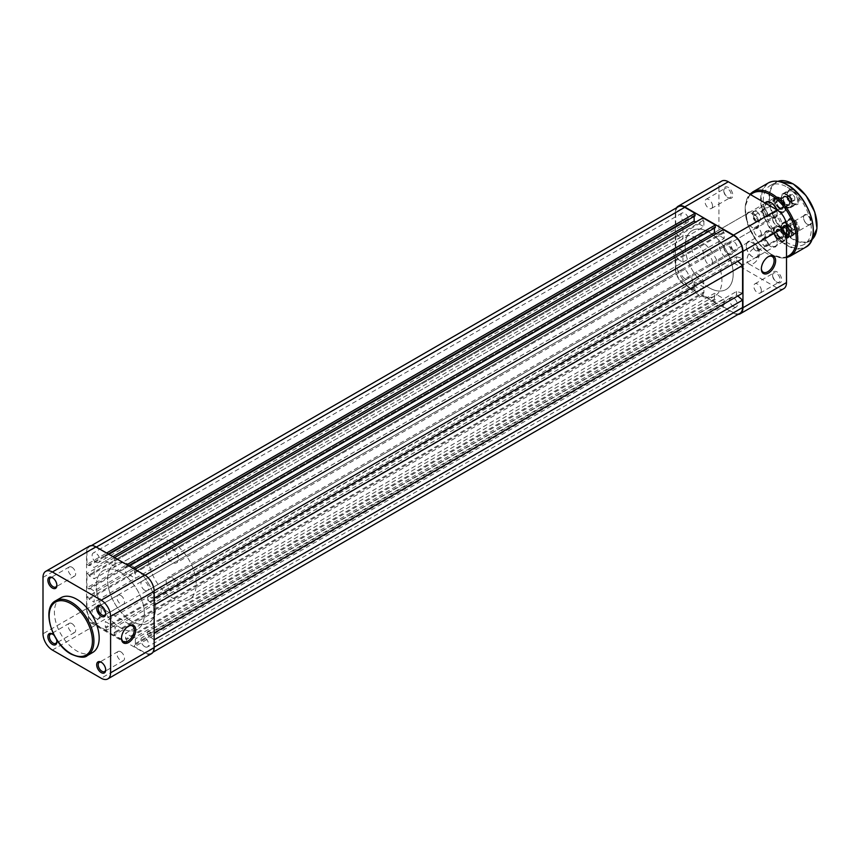 <?xml version="1.0" encoding="UTF-8"?>
<svg xmlns="http://www.w3.org/2000/svg" width="860" height="860" viewBox="0 0 860 860"><rect width="100%" height="100%" fill="white"/><g stroke="black" fill="none" stroke-linecap="round" stroke-linejoin="round"><path stroke-width="0.64" stroke-dasharray="4.3 3.22" d="M776.376 209.517A9.137 5.278 60 0 1 777.193 213.635A9.137 5.278 60 0 1 770.743 217.365A9.137 5.278 60 0 1 765.099 203.014M775.505 197.349A8.492 4.902 -120 0 0 774.204 204.153A8.492 4.902 -120 0 0 779.751 211.635A8.492 4.902 -120 0 0 783.997 212.065A8.492 4.902 -120 0 0 785.298 205.25A8.492 4.902 -120 0 0 779.751 197.768A8.492 4.902 -120 0 0 775.505 197.349L766.937 202.283A8.492 4.902 -120 0 0 765.636 209.098A8.492 4.902 -120 0 0 771.183 216.58A8.492 4.902 -120 0 0 775.441 217A8.492 4.902 -120 0 0 777.193 213.119A8.492 4.902 -120 0 0 771.183 202.713L771.183 202.713A8.492 4.902 -120 0 0 770.968 202.584M770.743 246.498A9.137 5.278 60 0 1 764.282 235.317A9.137 5.278 60 0 1 770.743 231.587L770.743 231.587A9.137 5.278 60 0 1 777.193 242.778A9.137 5.278 60 0 1 770.743 246.498M771.183 231.845L771.183 231.845A8.492 4.902 -120 0 0 766.937 231.426A8.492 4.902 -120 0 0 765.636 238.231A8.492 4.902 -120 0 0 771.183 245.724A8.492 4.902 -120 0 0 775.441 246.143A8.492 4.902 -120 0 0 777.193 242.251A8.492 4.902 -120 0 0 771.183 231.845L771.183 231.845M793.264 189.877A8.6 4.966 -120 0 0 787.19 193.382A8.6 4.966 -120 0 0 793.264 203.927L793.264 203.927A8.6 4.966 -120 0 0 799.349 200.412A8.6 4.966 -120 0 0 793.264 189.877M792.812 203.659L792.812 203.659A7.966 4.601 60 0 1 787.19 193.908A7.966 4.601 60 0 1 788.835 190.264A7.966 4.601 60 0 1 792.812 190.651A7.966 4.601 60 0 1 798.026 197.671A7.966 4.601 60 0 1 796.801 204.056A7.966 4.601 60 0 1 792.812 203.659M793.264 219.01A8.6 4.966 -120 0 0 787.19 222.525A8.6 4.966 -120 0 0 793.264 233.06L793.264 233.06A8.6 4.966 -120 0 0 799.349 229.545A8.6 4.966 -120 0 0 793.264 219.01M792.812 232.802L792.812 232.802A7.966 4.601 60 0 1 787.19 223.041A7.966 4.601 60 0 1 788.835 219.397A7.966 4.601 60 0 1 792.812 219.794A7.966 4.601 60 0 1 798.026 226.814A7.966 4.601 60 0 1 796.801 233.2A7.966 4.601 60 0 1 792.812 232.802M786.513 196.553A5.203 3.01 -120 0 0 782.826 198.671A5.203 3.01 -120 0 0 786.513 205.046L786.513 205.046A5.203 3.01 -120 0 0 790.189 202.928A5.203 3.01 -120 0 0 786.513 196.553M786.212 204.874L786.212 204.874A4.784 2.763 60 0 1 782.826 199.025A4.784 2.763 60 0 1 783.815 196.832A4.784 2.763 60 0 1 786.212 197.069A4.784 2.763 60 0 1 789.329 201.283A4.784 2.763 60 0 1 788.599 205.11A4.784 2.763 60 0 1 786.212 204.874M786.513 225.685A5.203 3.01 -120 0 0 782.826 227.814A5.203 3.01 -120 0 0 786.513 234.189L786.513 234.189A5.203 3.01 -120 0 0 790.189 232.06A5.203 3.01 -120 0 0 786.513 225.685M786.212 234.017L786.212 234.017A4.784 2.763 60 0 1 782.826 228.158A4.784 2.763 60 0 1 783.815 225.976A4.784 2.763 60 0 1 786.212 226.212A4.784 2.763 60 0 1 789.329 230.426A4.784 2.763 60 0 1 788.599 234.253A4.784 2.763 60 0 1 786.212 234.017M779.751 208.948A5.203 3.01 60 0 1 776.075 202.573A5.203 3.01 60 0 1 779.751 200.455L779.751 200.455A5.203 3.01 60 0 1 783.428 206.83A5.203 3.01 60 0 1 779.751 208.948M780.052 200.627L780.052 200.627A4.784 2.763 -120 0 0 777.666 200.391A4.784 2.763 -120 0 0 776.924 204.218A4.784 2.763 -120 0 0 780.052 208.432A4.784 2.763 -120 0 0 782.439 208.668A4.784 2.763 -120 0 0 783.428 206.475A4.784 2.763 -120 0 0 780.052 200.627L780.052 200.627M779.751 238.091A5.203 3.01 60 0 1 776.075 231.716A5.203 3.01 60 0 1 779.751 229.588L779.751 229.588A5.203 3.01 60 0 1 783.428 235.962A5.203 3.01 60 0 1 779.751 238.091M780.052 229.76L780.052 229.76A4.784 2.763 -120 0 0 777.666 229.523A4.784 2.763 -120 0 0 776.924 233.361A4.784 2.763 -120 0 0 780.052 237.575A4.784 2.763 -120 0 0 782.439 237.811A4.784 2.763 -120 0 0 783.428 235.619A4.784 2.763 -120 0 0 780.052 229.76L780.052 229.76M786.513 237.93A5.74 3.311 60 0 1 785.008 237.392A5.74 3.311 60 0 1 780.955 230.373A5.74 3.311 60 0 1 785.008 228.029L785.008 228.029A5.74 3.311 60 0 1 786.513 229.233M789.061 234.877A5.311 3.064 -120 0 0 789.061 234.705A5.311 3.064 -120 0 0 785.309 228.201L785.309 228.201A5.311 3.064 -120 0 0 782.654 227.943A5.311 3.064 -120 0 0 781.837 232.2A5.311 3.064 -120 0 0 785.309 236.876A5.311 3.064 -120 0 0 786.513 237.338M756.467 220.923A5.74 3.311 60 0 1 752.414 213.893A5.74 3.311 60 0 1 756.467 211.549L756.467 211.549A5.74 3.311 60 0 1 760.519 218.58A5.74 3.311 60 0 1 756.467 220.923M756.768 211.732L756.768 211.732A5.311 3.064 -120 0 0 754.112 211.463A5.311 3.064 -120 0 0 753.295 215.72A5.311 3.064 -120 0 0 756.768 220.397A5.311 3.064 -120 0 0 759.423 220.665A5.311 3.064 -120 0 0 760.519 218.236A5.311 3.064 -120 0 0 756.768 211.732L756.768 211.732M807.54 215.022A5.74 3.311 -120 0 0 803.487 217.365A5.74 3.311 -120 0 0 807.54 224.385L807.54 224.385A5.74 3.311 -120 0 0 811.593 222.052A5.74 3.311 -120 0 0 807.54 215.022M807.239 224.213L807.239 224.213A5.311 3.064 60 0 1 803.487 217.709A5.311 3.064 60 0 1 804.584 215.279A5.311 3.064 60 0 1 807.239 215.537A5.311 3.064 60 0 1 810.711 220.225A5.311 3.064 60 0 1 809.894 224.481A5.311 3.064 60 0 1 807.239 224.213M778.999 198.542A5.74 3.311 -120 0 0 774.946 200.885A5.74 3.311 -120 0 0 778.999 207.916L778.999 207.916A5.74 3.311 -120 0 0 783.051 205.572A5.74 3.311 -120 0 0 778.999 198.542M778.698 207.733L778.698 207.733A5.311 3.064 60 0 1 774.946 201.229A5.311 3.064 60 0 1 776.042 198.8A5.311 3.064 60 0 1 778.698 199.069A5.311 3.064 60 0 1 782.17 203.745A5.311 3.064 60 0 1 781.353 208.002A5.311 3.064 60 0 1 778.698 207.733M786.513 236.446A7.966 4.601 60 0 1 781.31 229.426A7.966 4.601 60 0 1 782.525 223.041A7.966 4.601 60 0 1 786.513 223.439A7.966 4.601 60 0 1 791.716 230.458A7.966 4.601 60 0 1 790.49 236.833A7.966 4.601 60 0 1 786.513 236.446M786.513 207.303A7.966 4.601 60 0 1 781.31 200.283A7.966 4.601 60 0 1 782.525 193.898A7.966 4.601 60 0 1 786.513 194.296A7.966 4.601 60 0 1 791.716 201.315A7.966 4.601 60 0 1 790.49 207.701A7.966 4.601 60 0 1 786.513 207.303M779.751 226.9A8.492 4.902 -120 0 0 775.505 226.481A8.492 4.902 -120 0 0 774.204 233.286A8.492 4.902 -120 0 0 779.751 240.778A8.492 4.902 -120 0 0 783.997 241.198A8.492 4.902 -120 0 0 785.298 234.393A8.492 4.902 -120 0 0 779.751 226.9M787.255 187.19A33.992 19.619 60 0 1 809.464 217.139A33.992 19.619 60 0 1 804.25 244.369A33.992 19.619 60 0 1 787.255 242.681A33.992 19.619 60 0 1 765.056 212.732A33.992 19.619 60 0 1 770.27 185.502A33.992 19.619 60 0 1 787.255 187.19M779.751 236.704A3.504 2.021 60 0 1 777.462 233.619A3.504 2.021 60 0 1 777.999 230.802A3.504 2.021 60 0 1 779.751 230.975A3.504 2.021 60 0 1 782.041 234.071A3.504 2.021 60 0 1 781.504 236.876A3.504 2.021 60 0 1 779.751 236.704M755.714 250.582A3.504 2.021 60 0 1 753.424 247.486A3.504 2.021 60 0 1 753.962 244.681A3.504 2.021 60 0 1 755.714 244.853A3.504 2.021 60 0 1 758.004 247.938A3.504 2.021 60 0 1 757.466 250.754A3.504 2.021 60 0 1 755.714 250.582M779.751 207.561A3.504 2.021 60 0 1 777.462 204.476A3.504 2.021 60 0 1 777.999 201.67A3.504 2.021 60 0 1 779.751 201.842A3.504 2.021 60 0 1 782.041 204.927A3.504 2.021 60 0 1 781.504 207.733A3.504 2.021 60 0 1 779.751 207.561M755.714 221.439A3.504 2.021 60 0 1 753.424 218.354A3.504 2.021 60 0 1 753.962 215.537A3.504 2.021 60 0 1 755.714 215.72A3.504 2.021 60 0 1 758.004 218.805A3.504 2.021 60 0 1 757.466 221.611A3.504 2.021 60 0 1 755.714 221.439M779.751 227.427L779.751 227.427A7.858 4.536 60 0 1 785.309 237.048A7.858 4.536 60 0 1 779.751 240.262A7.858 4.536 60 0 1 774.193 230.63A7.858 4.536 60 0 1 779.751 227.427L779.3 227.158A8.492 4.902 -120 0 0 775.053 226.739A8.492 4.902 -120 0 0 773.753 233.554A8.492 4.902 -120 0 0 779.3 241.036A8.492 4.902 -120 0 0 783.546 241.456A8.492 4.902 -120 0 0 785.309 237.575A8.492 4.902 -120 0 0 779.3 227.158L779.751 227.427M779.751 198.284L779.751 198.284A7.858 4.536 60 0 1 785.309 207.916A7.858 4.536 60 0 1 779.751 211.119A7.858 4.536 60 0 1 774.193 201.498A7.858 4.536 60 0 1 779.751 198.284L779.3 198.026A8.492 4.902 -120 0 0 775.053 197.606A8.492 4.902 -120 0 0 773.753 204.411A8.492 4.902 -120 0 0 779.3 211.904A8.492 4.902 -120 0 0 783.546 212.323A8.492 4.902 -120 0 0 785.309 208.432A8.492 4.902 -120 0 0 779.3 198.026L779.751 198.284M172.172 548.54A8.492 4.902 60 0 1 177.73 556.033A8.492 4.902 60 0 1 176.429 562.838A8.492 4.902 60 0 1 172.172 562.418A8.492 4.902 60 0 1 166.625 554.937A8.492 4.902 60 0 1 167.926 548.121A8.492 4.902 60 0 1 172.172 548.54M172.172 577.683A8.492 4.902 60 0 1 177.73 585.166A8.492 4.902 60 0 1 176.429 591.981A8.492 4.902 60 0 1 172.172 591.562A8.492 4.902 60 0 1 166.625 584.069A8.492 4.902 60 0 1 167.926 577.264A8.492 4.902 60 0 1 172.172 577.683M131.623 565.719A33.992 19.619 60 0 1 153.822 595.668A33.992 19.619 60 0 1 148.619 622.898A33.992 19.619 60 0 1 131.623 621.221A33.992 19.619 60 0 1 109.413 591.271A33.992 19.619 60 0 1 114.627 564.031A33.992 19.619 60 0 1 131.623 565.719A33.992 19.619 60 0 1 153.822 595.668A33.992 19.619 60 0 1 148.619 622.898A33.992 19.619 60 0 1 131.623 621.221A33.992 19.619 60 0 1 109.413 591.271A33.992 19.619 60 0 1 114.627 564.031A33.992 19.619 60 0 1 131.623 565.719M172.172 542.305A33.992 19.619 60 0 1 194.381 572.255A33.992 19.619 60 0 1 189.168 599.484A33.992 19.619 60 0 1 172.172 597.808A33.992 19.619 60 0 1 149.973 567.847A33.992 19.619 60 0 1 155.187 540.617A33.992 19.619 60 0 1 172.172 542.305M772.613 275.426A5.311 3.064 60 0 1 773.71 272.996A5.311 3.064 60 0 1 777.805 274.415A5.311 3.064 60 0 1 780.128 279.758A5.311 3.064 60 0 1 779.02 282.188A5.311 3.064 60 0 1 776.365 281.929A5.311 3.064 60 0 1 772.613 275.426L772.613 274.555A6.375 3.676 -120 0 0 777.117 282.36A6.375 3.676 -120 0 0 781.632 279.758A6.375 3.676 -120 0 0 777.117 271.953A6.375 3.676 -120 0 0 772.613 274.555M772.613 219.053A5.311 3.064 60 0 1 773.71 216.623A5.311 3.064 60 0 1 777.805 218.042A5.311 3.064 60 0 1 780.128 223.396A5.311 3.064 60 0 1 779.02 225.825A5.311 3.064 60 0 1 776.365 225.556A5.311 3.064 60 0 1 772.613 219.053L772.613 218.193A6.375 3.676 -120 0 0 777.117 225.997A6.375 3.676 -120 0 0 781.632 223.396A6.375 3.676 -120 0 0 777.117 215.58A6.375 3.676 -120 0 0 772.613 218.193M723.797 247.239A5.311 3.064 60 0 1 724.894 244.81A5.311 3.064 60 0 1 728.99 246.229A5.311 3.064 60 0 1 731.312 251.572A5.311 3.064 60 0 1 730.204 254.001A5.311 3.064 60 0 1 727.549 253.743A5.311 3.064 60 0 1 723.797 247.239L723.797 246.368A6.375 3.676 -120 0 0 728.302 254.173A6.375 3.676 -120 0 0 732.806 251.572A6.375 3.676 -120 0 0 728.302 243.767A6.375 3.676 -120 0 0 723.797 246.368M723.797 190.866A5.311 3.064 60 0 1 724.894 188.437A5.311 3.064 60 0 1 728.99 189.867A5.311 3.064 60 0 1 731.312 195.209A5.311 3.064 60 0 1 730.204 197.639A5.311 3.064 60 0 1 727.549 197.37A5.311 3.064 60 0 1 723.797 190.866L723.797 190.006A6.375 3.676 -120 0 0 728.302 197.811A6.375 3.676 -120 0 0 732.806 195.209A6.375 3.676 -120 0 0 728.302 187.405A6.375 3.676 -120 0 0 723.797 190.006M746.254 217.107A8.492 4.902 60 0 1 748.017 213.215A8.492 4.902 60 0 1 754.564 215.494A8.492 4.902 60 0 1 758.273 224.041A8.492 4.902 60 0 1 756.51 227.932A8.492 4.902 60 0 1 752.263 227.513A8.492 4.902 60 0 1 746.254 217.107L746.254 216.58A9.137 5.278 -120 0 0 752.715 227.771A9.137 5.278 -120 0 0 759.176 224.041A9.137 5.278 -120 0 0 752.715 212.85A9.137 5.278 -120 0 0 746.254 216.58M746.254 246.239A8.492 4.902 60 0 1 748.017 242.348A8.492 4.902 60 0 1 754.564 244.627A8.492 4.902 60 0 1 758.273 253.184A8.492 4.902 60 0 1 756.51 257.065A8.492 4.902 60 0 1 752.263 256.646A8.492 4.902 60 0 1 746.254 246.239L746.254 245.724A9.137 5.278 -120 0 0 752.715 256.903A9.137 5.278 -120 0 0 759.176 253.184A9.137 5.278 -120 0 0 752.715 241.993A9.137 5.278 -120 0 0 746.254 245.724M768.098 256.796A9.03 5.214 120 0 0 767.733 256.989L768.485 256.56L767.733 256.989A9.03 5.214 120 0 0 761.347 268.051A9.03 5.214 120 0 0 761.358 268.471M753.467 263.504A9.03 5.214 120 0 0 759.358 255.538A9.03 5.214 120 0 0 757.982 248.314A9.03 5.214 120 0 0 753.467 248.755A9.03 5.214 120 0 0 747.566 256.71A9.03 5.214 120 0 0 748.952 263.945A9.03 5.214 120 0 0 753.467 263.504M712.532 262.418A5.311 3.064 60 0 1 711.435 264.848A5.311 3.064 60 0 1 707.339 263.429A5.311 3.064 60 0 1 705.028 258.075A5.311 3.064 60 0 1 706.125 255.646A5.311 3.064 60 0 1 710.22 257.075A5.311 3.064 60 0 1 712.532 262.418M761.347 290.594A5.311 3.064 60 0 1 760.251 293.034A5.311 3.064 60 0 1 756.155 291.604A5.311 3.064 60 0 1 753.844 286.262A5.311 3.064 60 0 1 754.94 283.832A5.311 3.064 60 0 1 759.036 285.251A5.311 3.064 60 0 1 761.347 290.594M712.532 206.045A5.311 3.064 60 0 1 711.435 208.475A5.311 3.064 60 0 1 707.339 207.056A5.311 3.064 60 0 1 705.028 201.713A5.311 3.064 60 0 1 706.125 199.283A5.311 3.064 60 0 1 710.22 200.702A5.311 3.064 60 0 1 712.532 206.045M761.347 234.232A5.311 3.064 60 0 1 760.251 236.661A5.311 3.064 60 0 1 756.155 235.242A5.311 3.064 60 0 1 753.844 229.9A5.311 3.064 60 0 1 754.94 227.459A5.311 3.064 60 0 1 759.036 228.889A5.311 3.064 60 0 1 761.347 234.232M691.881 277.629A8.492 4.902 -120 0 0 695.589 286.187A8.492 4.902 -120 0 0 702.136 288.465A8.492 4.902 -120 0 0 703.899 284.574A8.492 4.902 -120 0 0 700.191 276.017A8.492 4.902 -120 0 0 693.644 273.749A8.492 4.902 -120 0 0 691.881 277.629M691.881 248.497A8.492 4.902 -120 0 0 695.589 257.043A8.492 4.902 -120 0 0 702.136 259.322A8.492 4.902 -120 0 0 703.899 255.431A8.492 4.902 -120 0 0 700.191 246.884A8.492 4.902 -120 0 0 693.644 244.605A8.492 4.902 -120 0 0 691.881 248.497M673.853 252.657A33.992 19.619 60 0 1 680.894 237.102A33.992 19.619 60 0 1 707.081 246.207A33.992 19.619 60 0 1 721.916 280.414A33.992 19.619 60 0 1 714.886 295.969A33.992 19.619 60 0 1 688.688 286.864A33.992 19.619 60 0 1 673.853 252.657M685.119 246.153A33.992 19.619 60 0 1 692.16 230.598A33.992 19.619 60 0 1 718.347 239.703A33.992 19.619 60 0 1 733.182 273.91A33.992 19.619 60 0 1 726.152 289.465A33.992 19.619 60 0 1 699.954 280.36A33.992 19.619 60 0 1 685.119 246.153M718.917 187.19L718.917 243.552L675.358 268.707L675.358 212.334L718.917 187.19A13.276 7.665 60 0 1 721.669 181.105M783.761 288.659A13.276 7.665 60 0 1 777.117 287.992L728.302 259.817A13.276 7.665 60 0 1 718.917 243.552M676.519 207.787A13.276 7.665 -120 0 0 675.358 212.334M675.358 268.707A13.276 7.665 -120 0 0 684.743 284.961L733.558 313.147A13.276 7.665 -120 0 0 738.073 314.416M791.759 198.843L790.63 197.445A3.182 1.838 -120 0 0 789.501 196.456A3.182 1.838 -120 0 0 788.373 196.166A3.182 1.838 -120 0 0 787.265 197.778A3.182 1.838 -120 0 0 788.405 200.681A3.182 1.838 -120 0 0 789.523 201.681A3.182 1.838 -120 0 0 790.652 201.971L789.534 202.078L787.265 199.294L787.255 196.274L789.491 196.048L790.63 197.445A3.182 1.838 60 0 1 791.77 200.348L791.77 201.853L790.652 201.971A3.182 1.838 -120 0 0 791.77 200.348L791.759 198.843L794.758 197.112L794.78 200.122L792.533 200.348L790.275 197.553L790.254 194.543L792.501 194.317L794.758 197.112M763.992 216.419A3.182 1.838 -120 0 0 766.228 215.097A3.182 1.838 -120 0 0 763.959 211.195A3.182 1.838 -120 0 0 761.724 212.506A3.182 1.838 -120 0 0 763.981 216.408A3.182 1.838 -120 0 0 763.992 216.419L764.733 216.838A4.246 2.451 60 0 1 761.724 211.635A4.246 2.451 60 0 1 762.605 209.7A4.246 2.451 60 0 1 764.712 209.894A4.246 2.451 60 0 1 767.496 213.635A4.246 2.451 60 0 1 766.851 217.053A4.246 2.451 60 0 1 764.755 216.86A4.246 2.451 60 0 1 764.733 216.838M786.545 206.626A7.116 4.106 -120 0 0 791.544 203.669A7.116 4.106 -120 0 0 786.47 194.973A7.116 4.106 -120 0 0 781.482 197.897A7.116 4.106 -120 0 0 786.513 206.615A7.116 4.106 -120 0 0 786.545 206.626L786.739 206.744A7.439 4.289 60 0 1 781.482 197.639A7.439 4.289 60 0 1 783.019 194.231A7.439 4.289 60 0 1 786.696 194.575A7.439 4.289 60 0 1 791.587 201.132A7.439 4.289 60 0 1 790.447 207.109A7.439 4.289 60 0 1 786.771 206.766A7.439 4.289 60 0 1 786.739 206.744M792.479 191.5A7.116 4.106 60 0 1 792.522 191.522A7.116 4.106 60 0 1 797.553 200.24A7.116 4.106 60 0 1 792.554 203.164A7.116 4.106 60 0 1 787.48 194.468A7.116 4.106 60 0 1 792.479 191.5M792.329 203.551A7.439 4.289 -120 0 0 796.005 203.895A7.439 4.289 -120 0 0 797.553 200.498A7.439 4.289 -120 0 0 792.296 191.393A7.439 4.289 -120 0 0 792.254 191.371A7.439 4.289 -120 0 0 788.577 191.027A7.439 4.289 -120 0 0 787.438 197.004A7.439 4.289 -120 0 0 792.329 203.551M786.534 204.282A4.246 2.451 -120 0 0 788.631 204.476A4.246 2.451 -120 0 0 789.276 201.057A4.246 2.451 -120 0 0 786.491 197.316A4.246 2.451 -120 0 0 784.384 197.123A4.246 2.451 -120 0 0 783.739 200.541A4.246 2.451 -120 0 0 786.534 204.282M789.491 196.048L792.501 194.317M787.255 196.274L790.254 194.543M787.265 199.294L790.275 197.553M789.534 202.078L792.533 200.348M791.77 201.853L794.78 200.122M105.694 669.532A5.311 3.064 -120 0 0 105.705 669.134A5.311 3.064 -120 0 0 101.953 662.63L101.2 662.189L101.953 662.63A5.311 3.064 -120 0 0 101.598 662.437M56.878 641.345A5.311 3.064 -120 0 0 56.889 640.947A5.311 3.064 -120 0 0 53.137 634.443L52.385 634.003L53.137 634.443A5.311 3.064 -120 0 0 52.782 634.25M105.694 613.169A5.311 3.064 -120 0 0 105.705 612.761A5.311 3.064 -120 0 0 101.953 606.257L101.2 605.827L101.953 606.257A5.311 3.064 -120 0 0 101.598 606.074M56.878 584.983A5.311 3.064 -120 0 0 56.889 584.574A5.311 3.064 -120 0 0 53.137 578.071L52.385 577.64L53.137 578.071A5.311 3.064 -120 0 0 52.782 577.888M128.226 626.22A9.03 5.214 120 0 0 127.86 626.424L128.613 625.983L127.86 626.424A9.03 5.214 120 0 0 121.486 637.475A9.03 5.214 120 0 0 121.496 637.894M94.815 607.343A9.03 5.214 -60 0 1 99.33 606.891A9.03 5.214 -60 0 1 100.717 614.126A9.03 5.214 -60 0 1 94.815 622.081A9.03 5.214 -60 0 1 90.311 622.533A9.03 5.214 -60 0 1 88.924 615.298A9.03 5.214 -60 0 1 94.815 607.343M71.918 567.234A5.311 3.064 -120 0 0 69.262 566.966A5.311 3.064 -120 0 0 68.445 571.223A5.311 3.064 -120 0 0 71.918 575.91A5.311 3.064 -120 0 0 74.573 576.168A5.311 3.064 -120 0 0 75.379 571.911A5.311 3.064 -120 0 0 71.918 567.234M71.918 623.597A5.311 3.064 -120 0 0 69.262 623.339A5.311 3.064 -120 0 0 68.445 627.596A5.311 3.064 -120 0 0 71.918 632.272A5.311 3.064 -120 0 0 74.573 632.541A5.311 3.064 -120 0 0 75.379 628.284A5.311 3.064 -120 0 0 71.918 623.597M120.733 651.783A5.311 3.064 -120 0 0 118.078 651.525A5.311 3.064 -120 0 0 117.261 655.782A5.311 3.064 -120 0 0 120.733 660.458A5.311 3.064 -120 0 0 123.388 660.716A5.311 3.064 -120 0 0 124.195 656.47A5.311 3.064 -120 0 0 120.733 651.783M120.733 595.421A5.311 3.064 -120 0 0 118.078 595.152A5.311 3.064 -120 0 0 117.261 599.409A5.311 3.064 -120 0 0 120.733 604.086A5.311 3.064 -120 0 0 123.388 604.354A5.311 3.064 -120 0 0 124.195 600.097A5.311 3.064 -120 0 0 120.733 595.421M120.357 572.222A33.992 19.619 60 0 1 142.556 602.172A33.992 19.619 60 0 1 137.353 629.402A33.992 19.619 60 0 1 120.357 627.725A33.992 19.619 60 0 1 98.147 597.775A33.992 19.619 60 0 1 103.361 570.535A33.992 19.619 60 0 1 120.357 572.222A33.992 19.619 60 0 1 142.556 602.172A33.992 19.619 60 0 1 137.353 629.402A33.992 19.619 60 0 1 120.357 627.725A33.992 19.619 60 0 1 98.147 597.775A33.992 19.619 60 0 1 103.361 570.535A33.992 19.619 60 0 1 120.357 572.222M92.622 652.525A31.648 18.275 60 0 1 76.798 650.966A31.648 18.275 60 0 1 56.115 623.07A31.648 18.275 60 0 1 60.974 597.711M54.234 635.529A6.375 3.676 60 0 1 56.502 639.453M52.385 650.053L95.944 624.897L144.76 653.084L101.2 678.239M95.944 624.897A13.276 7.665 60 0 1 86.559 608.643L86.559 552.27A13.276 7.665 60 0 1 89.311 546.197M151.403 653.74A13.276 7.665 60 0 1 144.76 653.084M792.017 228.857L791.092 227.266A3.182 1.838 -120 0 0 790.082 226.019A3.182 1.838 -120 0 0 788.91 225.352A3.182 1.838 -120 0 0 787.33 226.287A3.182 1.838 -120 0 0 787.932 229.147A3.182 1.838 -120 0 0 788.942 230.394A3.182 1.838 -120 0 0 790.114 231.06L788.856 230.738L787.007 227.556L787.33 226.287L787.663 225.03L790.168 225.675L791.092 227.266A3.182 1.838 60 0 1 791.695 230.114L791.361 231.383L790.114 231.06A3.182 1.838 -120 0 0 791.695 230.114L792.017 228.857L795.027 227.115L794.371 229.652L791.866 228.996L790.007 225.814L790.663 223.288L793.178 223.944L795.027 227.115M763.411 245.132A3.182 1.838 -120 0 0 763.981 245.551A3.182 1.838 -120 0 0 766.217 244.562A3.182 1.838 -120 0 0 764.551 240.757A3.182 1.838 -120 0 0 761.724 241.649A3.182 1.838 -120 0 0 763.411 245.132M765.486 239.596A4.246 2.451 60 0 1 767.625 243.273A4.246 2.451 60 0 1 766.851 246.197A4.246 2.451 60 0 1 764.733 245.981A4.246 2.451 60 0 1 763.97 245.433A4.246 2.451 60 0 1 761.724 240.778A4.246 2.451 60 0 1 762.605 238.833A4.246 2.451 60 0 1 765.486 239.596M785.245 234.834A7.116 4.106 -120 0 0 786.513 235.748A7.116 4.106 -120 0 0 791.501 233.554A7.116 4.106 -120 0 0 787.782 225.051A7.116 4.106 -120 0 0 781.482 227.029A7.116 4.106 -120 0 0 785.245 234.834M788.061 224.697A7.439 4.289 60 0 1 791.813 231.147A7.439 4.289 60 0 1 790.447 236.242A7.439 4.289 60 0 1 786.739 235.876A7.439 4.289 60 0 1 785.406 234.92A7.439 4.289 60 0 1 781.482 226.771A7.439 4.289 60 0 1 783.019 223.374A7.439 4.289 60 0 1 788.061 224.697M793.791 221.579A7.116 4.106 60 0 1 797.553 229.373A7.116 4.106 60 0 1 791.254 231.361A7.116 4.106 60 0 1 787.524 222.847A7.116 4.106 60 0 1 792.522 220.654A7.116 4.106 60 0 1 793.791 221.579M790.963 231.705A7.439 4.289 -120 0 0 796.005 233.038A7.439 4.289 -120 0 0 797.553 229.631A7.439 4.289 -120 0 0 793.619 221.493A7.439 4.289 -120 0 0 792.296 220.525A7.439 4.289 -120 0 0 788.577 220.16A7.439 4.289 -120 0 0 787.222 225.266A7.439 4.289 -120 0 0 790.963 231.705M785.75 232.856A4.246 2.451 -120 0 0 788.631 233.619A4.246 2.451 -120 0 0 789.405 230.706A4.246 2.451 -120 0 0 787.265 227.018A4.246 2.451 -120 0 0 784.384 226.255A4.246 2.451 -120 0 0 783.611 229.179A4.246 2.451 -120 0 0 785.75 232.856M790.168 225.675L793.178 223.944M787.663 225.03L790.663 223.288M787.007 227.556L790.007 225.814M788.856 230.738L791.866 228.996M791.361 231.383L794.371 229.652M144.76 646.666A5.418 3.128 60 0 1 141.223 641.893A5.418 3.128 60 0 1 142.05 637.55A5.418 3.128 60 0 1 144.76 637.819A5.418 3.128 60 0 1 148.307 642.592A5.418 3.128 60 0 1 147.469 646.935A5.418 3.128 60 0 1 144.76 646.666M733.558 306.73A5.418 3.128 60 0 1 730.022 301.957A5.418 3.128 60 0 1 730.85 297.614A5.418 3.128 60 0 1 733.558 297.882A5.418 3.128 60 0 1 737.106 302.656A5.418 3.128 60 0 1 736.267 306.998A5.418 3.128 60 0 1 733.558 306.73M95.944 618.48A5.418 3.128 60 0 1 92.407 613.707A5.418 3.128 60 0 1 93.235 609.375A5.418 3.128 60 0 1 95.944 609.643A5.418 3.128 60 0 1 99.481 614.416A5.418 3.128 60 0 1 98.653 618.749A5.418 3.128 60 0 1 95.944 618.48M684.743 278.543A5.418 3.128 60 0 1 681.206 273.77A5.418 3.128 60 0 1 682.034 269.427A5.418 3.128 60 0 1 684.743 269.696A5.418 3.128 60 0 1 688.279 274.469A5.418 3.128 60 0 1 687.452 278.812A5.418 3.128 60 0 1 684.743 278.543M95.944 562.117A5.418 3.128 60 0 1 92.407 557.345A5.418 3.128 60 0 1 93.235 553.001A5.418 3.128 60 0 1 95.944 553.27A5.418 3.128 60 0 1 99.481 558.043A5.418 3.128 60 0 1 98.653 562.386A5.418 3.128 60 0 1 95.944 562.117M684.743 222.181A5.418 3.128 60 0 1 681.206 217.408A5.418 3.128 60 0 1 682.034 213.065A5.418 3.128 60 0 1 684.743 213.334A5.418 3.128 60 0 1 688.279 218.107A5.418 3.128 60 0 1 687.452 222.45A5.418 3.128 60 0 1 684.743 222.181M144.76 590.304A5.418 3.128 60 0 1 141.223 585.531A5.418 3.128 60 0 1 142.05 581.188A5.418 3.128 60 0 1 144.76 581.457A5.418 3.128 60 0 1 148.307 586.23A5.418 3.128 60 0 1 147.469 590.573A5.418 3.128 60 0 1 144.76 590.304M733.558 250.357A5.418 3.128 60 0 1 730.022 245.584A5.418 3.128 60 0 1 730.85 241.251A5.418 3.128 60 0 1 733.558 241.52A5.418 3.128 60 0 1 737.106 246.293A5.418 3.128 60 0 1 736.267 250.625A5.418 3.128 60 0 1 733.558 250.357M709.156 287.777A33.992 19.619 60 0 1 686.946 257.828A33.992 19.619 60 0 1 692.16 230.598A33.992 19.619 60 0 1 709.156 232.275A33.992 19.619 60 0 1 731.355 262.225A33.992 19.619 60 0 1 726.152 289.465A33.992 19.619 60 0 1 709.156 287.777M678.379 206.712A12.749 7.364 60 0 0 675.734 212.549L675.734 224.428L86.935 564.375L86.935 552.486A12.749 7.364 60 0 1 89.569 546.659A12.749 7.364 60 0 1 95.944 547.283L106.231 553.227L106.231 555.829L105.339 555.313L105.339 561.032L115.1 566.665L703.899 226.728L695.783 222.041M108.865 554.313L106.231 555.829M695.03 215.892L694.138 215.365L105.339 555.313M112.918 556.657L105.339 561.032M694.138 215.365L694.138 216.408M702.996 217.881L702.996 220.482L703.899 221.009L115.1 560.946L115.1 566.665M703.899 221.009L703.899 226.728M702.996 220.482L114.197 560.43L115.1 560.946M114.573 557.603L114.197 560.43M114.197 557.828L126.517 564.934L126.517 567.536L125.614 567.019L125.614 572.738L133.192 568.363M129.14 566.02L126.517 567.536M715.316 227.599L714.413 227.072L125.614 567.019M714.413 227.072L714.413 228.115M723.271 229.588L723.271 232.189L724.174 232.716L724.174 238.435L135.375 578.371L125.614 572.738M724.174 238.435L716.068 233.759M724.174 232.716L135.375 572.653L135.375 578.371M723.271 232.189L134.472 572.136L135.375 572.653M134.848 569.309L134.472 572.136M134.472 569.535L144.76 575.469A12.749 7.364 60 0 1 153.779 591.078L154.155 598.237M147.769 596.722L147.769 600.183L736.568 260.247L736.568 256.774L147.769 596.722L153.779 598.452M736.568 256.774L742.578 258.516M147.769 600.183L154.155 605.171M736.568 260.247L737.772 261.289M154.155 632.928L153.779 605.386M742.578 293.195L736.568 291.465L147.769 631.401L153.779 633.143M147.769 631.401L147.769 634.874L154.155 639.861M736.568 291.465L736.568 294.937L147.769 634.874M736.568 294.937L737.772 295.98M154.155 647.236L153.779 640.076M153.779 647.451A12.749 7.364 60 0 1 151.134 653.288A12.749 7.364 60 0 1 144.76 652.654L134.472 646.709L134.472 644.108L135.375 644.634L135.375 638.905L125.614 633.272L714.413 293.335L724.174 298.968L135.375 638.905M739.933 313.341A12.749 7.364 60 0 1 733.558 312.717L144.76 652.654M733.558 312.717L723.271 306.773L134.472 646.709M723.271 306.773L723.271 304.171L134.472 644.108M723.271 304.171L724.174 304.687L135.375 644.634M724.174 304.687L724.174 298.968M715.316 302.172L126.517 642.119L114.197 635.003L702.996 295.066L715.316 302.172L715.316 299.57L714.413 299.054L125.614 638.991L125.614 633.272M714.413 299.054L714.413 293.335M715.316 299.57L126.517 639.517L125.614 638.991M126.517 642.119L126.517 639.517M114.197 635.003L114.197 632.401L115.1 632.928L115.1 627.198L703.899 287.262L703.899 292.981L115.1 632.928M702.996 295.066L702.996 292.464L114.197 632.401M702.996 292.464L703.899 292.981M684.743 284.531L95.944 624.467A12.749 7.364 60 0 1 86.935 608.858L86.935 596.98L675.734 257.043L675.734 268.922A12.749 7.364 60 0 0 684.743 284.531L695.03 290.465L695.03 287.863L694.138 287.348L694.138 281.629L105.339 621.565L115.1 627.198M694.138 281.629L703.899 287.262M694.138 287.348L105.339 627.284L105.339 621.565M695.03 287.863L106.231 627.811L105.339 627.284M695.03 290.465L106.231 630.412L106.231 627.811M95.944 624.467L106.231 630.412M86.935 596.98L89.193 598.28L89.193 599.323L94.148 602.183L94.148 590.906L682.947 250.97L682.947 262.246L94.148 602.183M675.734 257.043L677.992 258.344L89.193 598.28M677.992 258.344L677.992 259.376L89.193 599.323M677.992 259.376L682.947 262.246M677.992 249.142L89.193 589.089L86.935 587.788L675.734 247.841L677.992 249.142L677.992 248.11L89.193 588.046L94.148 590.906M677.992 248.11L682.947 250.97M89.193 589.089L89.193 588.046M86.935 587.788L86.935 573.566L89.193 574.867L89.193 575.91L94.148 578.769L682.947 238.822L677.992 235.962L89.193 575.91M675.734 247.841L675.734 233.619L86.935 573.566M675.734 233.619L677.992 234.92L89.193 574.867M677.992 234.92L677.992 235.962M675.734 224.428L677.992 225.728L677.992 224.697L682.947 227.556L94.148 567.492L94.148 578.769M682.947 227.556L682.947 238.822M677.992 224.697L89.193 564.633L94.148 567.492M677.992 225.728L89.193 565.676L89.193 564.633M86.935 564.375L89.193 565.676M817 225.341A33.561 19.382 60 0 1 793.264 238.876A33.561 19.382 60 0 1 769.539 197.768A33.561 19.382 60 0 1 793.264 184.061M770.27 185.502L777.881 181.32A33.992 19.619 -120 0 0 775.978 182.202A33.992 19.619 -120 0 0 770.764 209.442A33.992 19.619 -120 0 0 792.963 239.392A33.992 19.619 -120 0 0 809.959 241.079A33.992 19.619 -120 0 0 811.679 239.854M813.248 230.114A36.743 21.22 60 0 1 787.255 244.939A36.743 21.22 60 0 1 761.272 199.928A36.743 21.22 60 0 1 787.255 184.932M768.378 182.911A37.173 21.457 -120 0 0 762.669 212.7A37.173 21.457 -120 0 0 786.964 245.465A37.173 21.457 -120 0 0 805.551 247.304M750.651 194.672A36.109 20.844 -120 0 0 747.77 224.105A36.109 20.844 -120 0 0 770.743 253.958A36.109 20.844 -120 0 0 786.513 256.774M790.071 256.237A37.173 21.457 60 0 1 771.484 254.399A37.173 21.457 60 0 1 747.2 221.633A37.173 21.457 60 0 1 752.898 191.845M684.743 284.961L728.302 259.817M777.117 287.992L733.558 313.147M87.365 655.567A31.648 18.275 60 0 1 71.541 653.998A31.648 18.275 60 0 1 50.858 626.101A31.648 18.275 60 0 1 55.717 600.742M86.559 608.643L43 633.788M43 577.425L86.559 552.27M675.734 212.549L86.935 552.486M675.734 268.922L86.935 608.858M811.679 239.865L804.25 244.369M749.888 194.231L744.964 207.109L747.77 224.739L757.348 242.187L770.958 254.442L783.546 258.054L786.513 257.656M776.042 198.8L754.112 211.463M804.584 215.279L782.654 227.943M782.525 223.041L788.835 219.397M782.525 193.898L788.835 190.264M775.505 226.481L766.937 231.426M783.815 196.832L777.666 200.391M783.815 225.976L777.666 229.523M788.599 234.253L782.439 237.811M788.599 205.11L782.439 208.668M783.997 241.198L775.441 246.143M783.997 212.065L775.441 217M790.49 207.701L796.801 204.056M790.49 236.833L796.801 233.2M809.894 224.481L787.964 237.134M781.353 208.002L759.423 220.665M753.962 244.681L777.999 230.802M753.962 215.537L777.999 201.67M783.546 212.323L176.429 562.838M783.546 241.456L176.429 591.981M714.886 295.969L189.168 599.484M680.894 237.102L155.187 540.617M775.053 226.739L167.926 577.264M775.053 197.606L766.937 202.283M765.4 203.175L167.926 548.121M757.466 221.611L781.504 207.733M757.466 250.754L781.504 236.876M776.365 281.929L777.117 282.36M776.365 225.556L777.117 225.997M727.549 253.743L728.302 254.173M727.549 197.37L728.302 197.811M757.982 248.314L772.248 256.549M711.435 264.848L730.204 254.001M760.251 293.034L779.02 282.188M711.435 208.475L730.204 197.639M760.251 236.661L779.02 225.825M756.51 257.065L702.136 288.465M756.51 227.932L702.136 259.322M748.017 213.215L693.644 244.605M748.017 242.348L693.644 273.749M754.94 227.459L773.71 216.623M706.125 199.283L724.894 188.437M754.94 283.832L773.71 272.996M706.125 255.646L724.894 244.81M748.952 263.945L763.218 272.179M761.347 268.051L761.347 268.922M766.851 217.053L788.631 204.476M790.447 207.109L796.005 203.895M783.019 194.231L788.577 191.027M762.605 209.7L784.384 197.123M761.724 212.506L761.724 211.635M99.33 606.891L132.375 625.972M69.262 566.966L50.482 577.812M69.262 623.339L50.482 634.175M118.078 651.525L99.298 662.361M118.078 595.152L99.298 605.999M123.388 604.354L104.608 615.19M123.388 660.716L104.608 671.563M74.573 632.541L55.792 643.377M74.573 576.168L55.792 587.004M90.311 622.533L123.356 641.614M121.486 637.475L121.486 638.346M56.889 584.574L56.889 585.445M105.705 612.761L105.705 613.632M56.889 640.947L56.889 641.807M105.705 669.134L105.705 669.994M763.981 245.551L764.733 245.981M766.851 246.197L788.631 233.619M790.447 236.242L796.005 233.038M783.019 223.374L788.577 220.16M762.605 238.833L784.384 226.255M761.724 241.649L761.724 240.778M730.85 297.614L142.05 637.55M682.034 269.427L93.235 609.375M682.034 213.065L93.235 553.001M730.85 241.251L142.05 581.188M91.429 545.584L89.569 546.659M152.994 652.213L151.134 653.288M736.267 250.625L147.469 590.573M687.452 222.45L98.653 562.386M687.452 278.812L98.653 618.749M736.267 306.998L147.469 646.935"/><path stroke-width="1.29" d="M765.099 203.014A9.137 5.278 60 0 1 770.743 202.444L770.743 202.444A9.137 5.278 60 0 1 776.376 209.517M770.968 202.584A8.492 4.902 -120 0 0 766.937 202.283L765.4 203.175M786.513 229.233A5.74 3.311 60 0 1 789.061 235.059A5.74 3.311 60 0 1 786.513 237.93M786.513 237.338A5.311 3.064 -120 0 0 787.964 237.134A5.311 3.064 -120 0 0 789.061 234.877M768.485 256.56L768.485 256.56A10.094 5.826 -60 0 1 775.623 260.677A10.094 5.826 -60 0 1 768.485 273.039A10.094 5.826 -60 0 1 761.347 268.922A10.094 5.826 -60 0 1 768.485 256.56L768.485 256.56M761.358 268.471A9.03 5.214 120 0 0 763.218 272.179A9.03 5.214 120 0 0 767.733 271.738A9.03 5.214 120 0 0 773.634 263.784A9.03 5.214 120 0 0 772.248 256.549A9.03 5.214 120 0 0 768.098 256.796M684.743 206.916A13.276 7.665 -120 0 0 678.11 206.26L721.669 181.105A13.276 7.665 60 0 1 728.302 181.761L684.743 206.916L733.558 235.102L777.117 209.947L728.302 181.761M777.117 209.947A13.276 7.665 60 0 1 786.513 226.212L786.513 282.575A13.276 7.665 60 0 1 783.761 288.659L740.202 313.803A13.276 7.665 -120 0 0 742.954 307.729L742.954 251.356A13.276 7.665 -120 0 0 733.558 235.102M678.11 206.26A13.276 7.665 -120 0 0 676.519 207.787M738.073 314.416A13.276 7.665 -120 0 0 740.202 313.803M101.2 672.595A6.375 3.676 60 0 1 96.696 664.791A6.375 3.676 60 0 1 101.2 662.189L101.2 662.189A6.375 3.676 60 0 1 105.705 669.994A6.375 3.676 60 0 1 101.2 672.595M101.598 662.437A5.311 3.064 -120 0 0 99.298 662.361A5.311 3.064 -120 0 0 98.481 666.618A5.311 3.064 -120 0 0 101.953 671.294A5.311 3.064 -120 0 0 104.608 671.563A5.311 3.064 -120 0 0 105.694 669.532M56.502 639.453A6.375 3.676 60 0 1 56.889 641.807A6.375 3.676 60 0 1 52.385 644.419A6.375 3.676 60 0 1 47.88 636.604A6.375 3.676 60 0 1 52.385 634.003L52.385 634.003A6.375 3.676 60 0 1 54.234 635.529M52.782 634.25A5.311 3.064 -120 0 0 50.482 634.175A5.311 3.064 -120 0 0 49.665 638.432A5.311 3.064 -120 0 0 53.137 643.119A5.311 3.064 -120 0 0 55.792 643.377A5.311 3.064 -120 0 0 56.878 641.345M101.2 616.233A6.375 3.676 60 0 1 96.696 608.428A6.375 3.676 60 0 1 101.2 605.827L101.2 605.827A6.375 3.676 60 0 1 105.705 613.632A6.375 3.676 60 0 1 101.2 616.233M101.598 606.074A5.311 3.064 -120 0 0 99.298 605.999A5.311 3.064 -120 0 0 98.481 610.245A5.311 3.064 -120 0 0 101.953 614.932A5.311 3.064 -120 0 0 104.608 615.19A5.311 3.064 -120 0 0 105.694 613.169M52.385 588.046A6.375 3.676 60 0 1 47.88 580.242A6.375 3.676 60 0 1 52.385 577.64L52.385 577.64A6.375 3.676 60 0 1 56.889 585.445A6.375 3.676 60 0 1 52.385 588.046M52.782 577.888A5.311 3.064 -120 0 0 50.482 577.812A5.311 3.064 -120 0 0 49.665 582.07A5.311 3.064 -120 0 0 53.137 586.746A5.311 3.064 -120 0 0 55.792 587.004A5.311 3.064 -120 0 0 56.878 584.983M128.613 625.983L128.613 625.983A10.094 5.826 -60 0 1 135.751 630.101A10.094 5.826 -60 0 1 128.613 642.463A10.094 5.826 -60 0 1 121.486 638.346A10.094 5.826 -60 0 1 128.613 625.983L128.613 625.983M121.496 637.894A9.03 5.214 120 0 0 123.356 641.614A9.03 5.214 120 0 0 127.86 641.162A9.03 5.214 120 0 0 133.762 633.207A9.03 5.214 120 0 0 132.375 625.972A9.03 5.214 120 0 0 128.226 626.22M76.798 599.28A31.648 18.275 60 0 1 97.47 627.166A31.648 18.275 60 0 1 92.622 652.525L87.365 655.567A31.648 18.275 60 0 0 92.213 630.197A31.648 18.275 60 0 0 71.541 602.312A31.648 18.275 60 0 0 55.717 600.742L60.974 597.711A31.648 18.275 60 0 1 76.798 599.28M110.596 616.448A13.276 7.665 -120 0 0 101.2 600.183L52.385 572.008A13.276 7.665 -120 0 0 45.752 571.341A13.276 7.665 -120 0 0 43 577.425L43 633.788A13.276 7.665 -120 0 0 52.385 650.053L101.2 678.239A13.276 7.665 -120 0 0 107.844 678.895A13.276 7.665 -120 0 0 110.596 672.81L154.155 647.666L154.155 591.293L110.596 616.448L110.596 672.81M45.752 571.341L89.311 546.197A13.276 7.665 60 0 1 95.944 546.852L144.76 575.039A13.276 7.665 60 0 1 154.155 591.293M154.155 647.666A13.276 7.665 60 0 1 151.403 653.74L107.844 678.895M91.429 545.584L678.379 206.712A12.749 7.364 60 0 1 684.743 207.346L695.03 213.291L106.608 553.012M695.03 213.291L695.03 215.892L108.865 554.313M694.138 216.408L694.138 221.095L112.918 556.657M694.138 221.095L695.783 222.041M126.893 564.719L715.316 224.998L702.996 217.881L114.573 557.603M715.316 224.998L715.316 227.599L129.14 566.02M714.413 228.115L714.413 232.802L133.192 568.363M716.068 233.759L714.413 232.802M154.155 598.237L742.578 258.516L742.578 251.142A12.749 7.364 60 0 0 733.558 235.532L723.271 229.588L134.848 569.309M737.772 261.289L742.578 265.45L154.155 605.171M742.578 265.45L742.578 293.195L154.155 632.928M737.772 295.98L742.578 300.14L154.155 639.861M152.994 652.213L739.933 313.341A12.749 7.364 60 0 0 742.578 307.514L742.578 300.14M793.264 184.061A33.561 19.382 60 0 1 817 225.341M811.679 239.854A33.992 19.619 -120 0 0 814.646 212.173A33.992 19.619 -120 0 0 792.963 183.889A33.992 19.619 -120 0 0 777.891 181.32L793.178 183.868L805.981 195.542L814.807 212.141L816.946 228.577L811.679 239.865M787.255 184.932A36.743 21.22 60 0 1 813.248 230.114M805.551 247.304A37.173 21.457 -120 0 0 811.249 217.516A37.173 21.457 -120 0 0 786.964 184.76A37.173 21.457 -120 0 0 768.378 182.911L752.898 191.845A37.173 21.457 60 0 1 771.484 193.694A37.173 21.457 60 0 1 795.769 226.449A37.173 21.457 60 0 1 790.071 256.237L805.551 247.304C822.504 239.381 809.636 196.349 787.169 184.739C779.934 180.665 773.667 180.062 768.378 182.911M786.513 256.774A36.109 20.844 -120 0 0 794.866 228.771A36.109 20.844 -120 0 0 770.743 194.994A36.109 20.844 -120 0 0 750.651 194.672M742.954 307.729L786.513 282.575M786.513 226.212L742.954 251.356M70.789 653.568A30.584 17.662 -120 0 0 92.418 641.076A30.584 17.662 -120 0 0 70.789 603.612A30.584 17.662 -120 0 0 49.16 616.104A30.584 17.662 -120 0 0 70.789 653.568M95.944 546.852L52.385 572.008M101.2 600.183L144.76 575.039M684.743 207.346L96.32 547.067M733.558 235.532L145.136 575.254M742.578 251.142L154.144 590.863M742.578 307.514L154.155 647.236M786.513 257.656L790.071 256.237M749.888 194.231L752.898 191.845M55.717 600.742C40.947 607.902 51.987 644.118 71.004 654.051C79.292 657.663 84.742 658.169 87.365 655.567"/></g></svg>
